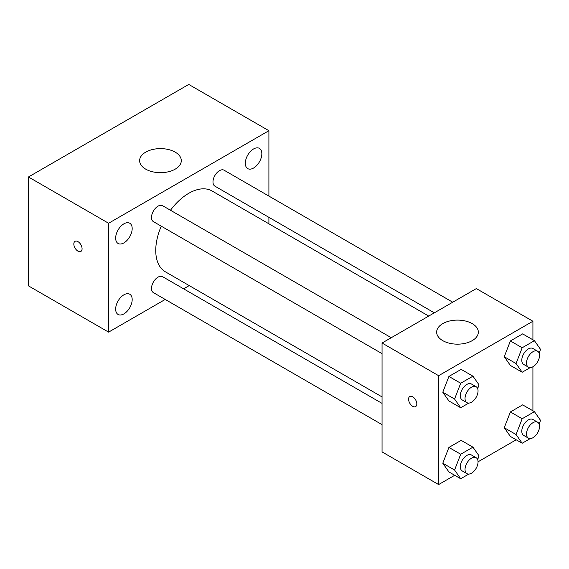 <?xml version="1.0" encoding="UTF-8"?>
<svg xmlns="http://www.w3.org/2000/svg" width="569" height="569" viewBox="0 0 569 569"><rect width="100%" height="100%" fill="white"/><g stroke="black" fill="none" stroke-linecap="round" stroke-linejoin="round"><path stroke-width="0.85" d="M165.216 299.45L108.601 332.132L28.45 285.858L28.45 176.98L188.752 84.432L268.902 130.706L268.902 196.077M253.575 148.957A11.679 6.743 120 0 0 245.943 159.256A11.679 6.743 120 0 0 247.735 168.616A11.679 6.743 120 0 0 259.414 161.873A11.679 6.743 120 0 0 259.414 148.381A11.679 6.743 120 0 0 253.575 148.957M123.921 223.816A11.679 6.743 120 0 0 116.289 234.108A11.679 6.743 120 0 0 118.082 243.468A11.679 6.743 120 0 0 129.76 236.725A11.679 6.743 120 0 0 129.76 223.24A11.679 6.743 120 0 0 123.921 223.816M123.921 294.806A11.679 6.743 120 0 0 116.289 305.098A11.679 6.743 120 0 0 118.082 314.458A11.679 6.743 120 0 0 129.76 307.715A11.679 6.743 120 0 0 129.76 294.23A11.679 6.743 120 0 0 123.921 294.806M108.601 332.132L108.601 223.254L28.45 176.98M108.601 223.254L268.902 130.706M175.195 169.157A20.84 12.027 180 0 1 152.485 171.76A20.84 12.027 180 0 1 139.625 160.65A20.84 12.027 180 0 1 160.458 148.616A20.84 12.027 180 0 1 181.298 160.65A20.84 12.027 180 0 1 175.195 169.157M189.221 285.588L183.616 288.824M82.078 248.774A5.832 3.371 60 0 1 80.869 251.441A5.832 3.371 60 0 1 75.037 248.077A5.832 3.371 60 0 1 75.037 241.341A5.832 3.371 60 0 1 79.532 242.899A5.832 3.371 60 0 1 82.078 248.774M80.876 251.441A5.832 3.371 60 0 1 75.044 248.077A5.832 3.371 60 0 1 75.037 241.341M268.902 217.33L268.902 223.802M452.732 302.217L224.086 170.209A9.204 5.313 120 0 0 219.492 170.664A9.204 5.313 120 0 0 212.984 181.938A9.204 5.313 120 0 0 214.89 186.148L434.332 312.843M382.048 403.385L162.613 276.698A9.204 5.313 120 0 0 158.011 277.153A9.204 5.313 120 0 0 151.503 288.419A9.204 5.313 120 0 0 153.41 292.63L382.048 424.638M391.252 337.709L162.613 205.708A9.204 5.313 120 0 0 158.011 206.163A9.204 5.313 120 0 0 152.001 214.271A9.204 5.313 120 0 0 153.41 221.64L382.048 353.648M161.269 226.178A46.672 26.949 120 0 0 155.75 250.474A46.672 26.949 120 0 0 165.415 271.84L382.048 396.913M428.727 316.079L212.088 190.999A46.672 26.949 120 0 0 170.472 210.246M454.709 475.286L438.628 484.568L382.048 451.907L382.048 343.022L476.345 288.583L532.918 321.243L532.918 339.814M516.19 439.787L478.038 461.815M510.393 365.447L504.262 356.735L510.393 340.952L522.641 333.882L510.393 340.952L504.262 356.735L510.393 365.447L522.178 372.254L516.055 363.541L522.178 347.759L534.426 340.682L540.55 349.394L539.12 353.072M448.913 471.936L442.789 463.223L448.913 447.433L461.16 440.363L448.913 447.433L442.789 463.223L448.913 471.936L460.698 478.742L454.574 470.03L460.698 454.24L472.946 447.17L479.07 455.883L477.647 459.56M532.918 366.756L532.918 410.804M438.628 484.568L438.628 375.689L532.918 321.243M510.393 436.437L504.262 427.724L510.393 411.942L522.641 404.872L510.393 411.942L504.262 427.724L510.393 436.437L522.178 443.244L516.055 434.531L522.178 418.748L534.426 411.671L540.55 420.391L539.12 424.069M448.913 400.946L442.789 392.233L448.913 376.443L461.16 369.373L448.913 376.443L442.789 392.233L448.913 400.946L460.698 407.753L454.574 399.033L460.698 383.25L472.946 376.18L479.07 384.893L477.647 388.57M438.628 375.689L382.048 343.022M442.753 340.639A20.84 12.027 180 0 1 436.651 332.132A20.84 12.027 180 0 1 457.483 320.105A20.84 12.027 180 0 1 478.323 332.132A20.84 12.027 180 0 1 465.463 343.249A20.84 12.027 180 0 1 442.753 340.639M416.821 403.926A5.832 3.371 60 0 1 415.612 406.6A5.832 3.371 60 0 1 409.78 403.229A5.832 3.371 60 0 1 409.78 396.493A5.832 3.371 60 0 1 414.275 398.058A5.832 3.371 60 0 1 416.821 403.926M415.619 406.6A5.832 3.371 60 0 1 409.787 403.229A5.832 3.371 60 0 1 409.78 396.493M468.778 403.08L460.698 407.753M476.139 386.721L471.424 383.997A9.204 5.313 120 0 0 464.332 386.458A9.204 5.313 120 0 0 460.314 395.718A9.204 5.313 120 0 0 462.22 399.936L466.936 402.653A9.204 5.313 120 0 0 476.139 397.34A9.204 5.313 120 0 0 476.139 386.721A9.204 5.313 120 0 0 469.048 389.182A9.204 5.313 120 0 0 465.029 398.442A9.204 5.313 120 0 0 466.936 402.653M454.574 399.033L442.789 392.233M460.698 383.25L448.913 376.443M472.946 376.18L461.16 369.373M530.258 367.588L522.178 372.254M537.62 351.222L532.904 348.498A9.204 5.313 120 0 0 525.813 350.966A9.204 5.313 120 0 0 521.794 360.227A9.204 5.313 120 0 0 523.7 364.437L528.416 367.161A9.204 5.313 120 0 0 537.62 361.848A9.204 5.313 120 0 0 537.62 351.222A9.204 5.313 120 0 0 530.528 353.69A9.204 5.313 120 0 0 526.51 362.951A9.204 5.313 120 0 0 528.416 367.161M516.055 363.541L504.262 356.735M522.178 347.759L510.393 340.952M534.426 340.682L522.641 333.882M468.778 474.077L460.698 478.742M476.139 457.711L471.424 454.987A9.204 5.313 120 0 0 464.332 457.455A9.204 5.313 120 0 0 460.314 466.708A9.204 5.313 120 0 0 462.22 470.926L466.936 473.643A9.204 5.313 120 0 0 476.139 468.33A9.204 5.313 120 0 0 476.139 457.711A9.204 5.313 120 0 0 469.048 460.172A9.204 5.313 120 0 0 465.029 469.432A9.204 5.313 120 0 0 466.936 473.643M454.574 470.03L442.789 463.223M460.698 454.24L448.913 447.433M472.946 447.17L461.16 440.363M530.258 438.578L522.178 443.244M537.62 422.212L532.904 419.488A9.204 5.313 120 0 0 525.813 421.956A9.204 5.313 120 0 0 521.794 431.217A9.204 5.313 120 0 0 523.7 435.427L528.416 438.151A9.204 5.313 120 0 0 537.62 432.838A9.204 5.313 120 0 0 537.62 422.212A9.204 5.313 120 0 0 530.528 424.68A9.204 5.313 120 0 0 526.51 433.941A9.204 5.313 120 0 0 528.416 438.151M516.055 434.531L504.262 427.724M522.178 418.748L510.393 411.942M534.426 411.671L522.641 404.872"/></g></svg>
